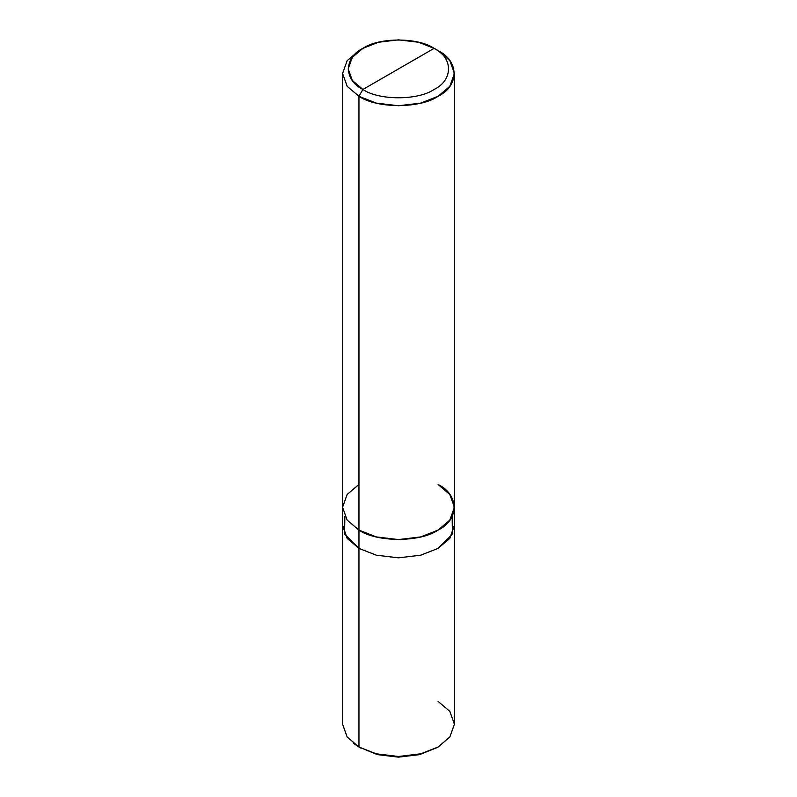 <?xml version="1.0" encoding="UTF-8"?>
<svg xmlns="http://www.w3.org/2000/svg" width="797" height="797" viewBox="0 0 797 797"><rect width="100%" height="100%" fill="white"/><g stroke="black" fill="none" stroke-linecap="round" stroke-linejoin="round"><path stroke-width="1.2" d="M353.639 743.471L358.949 747.028L358.949 548.386L347.024 538.174L342.58 525.093L347.173 538.373L358.949 548.386L376.294 555.18L398.5 557.84L420.706 555.18L438.041 548.386L452.417 534.11L452.138 516.426L452.427 534.11L438.051 548.386L420.716 555.19L398.5 557.84L376.284 555.19L358.949 548.386L358.949 747.028L377.399 754.629L398.5 757.15L419.601 754.629L437.035 747.596M344.862 516.426L344.583 534.11L358.959 548.386L376.294 555.18L398.5 557.84L420.706 555.18L438.041 548.386L449.817 538.373L454.42 525.552L454.429 724.194L449.827 737.016L438.051 747.028L420.716 753.823L398.5 756.483L376.284 753.823L358.949 747.028L376.284 753.823L398.5 756.483L420.716 753.823L438.051 747.028L419.601 754.629L398.5 757.15L377.399 754.629L358.949 747.028L347.173 737.016L342.571 724.194L342.571 73.473L347.173 86.305L358.949 96.307L358.959 548.386L376.284 555.19L398.5 557.84L420.716 555.19L438.051 548.386L449.827 538.373L454.42 525.093M438.051 747.028L449.827 737.016L454.429 724.194L449.827 711.372L438.051 701.36M358.949 484.456L347.173 494.459L342.571 507.29L347.173 520.112L358.949 530.115L358.949 96.307L376.284 103.112L398.5 105.762L420.716 103.112L438.051 96.307L449.827 86.305L454.429 73.473L449.827 60.652L438.051 50.649L434.096 48.358C453.294 57.613 453.294 80.208 434.096 89.463C418.076 100.542 378.924 100.542 362.904 89.463L434.096 48.358L418.495 42.241L398.5 39.85L378.505 42.241L362.904 48.358L352.304 57.364L348.169 68.911L352.304 80.457L362.904 89.463L358.949 96.307L347.173 86.305L342.571 73.473L347.173 60.652L358.949 50.649L347.173 60.652L342.571 73.473M454.42 525.552L454.42 507.29L449.827 520.112L438.051 530.115L420.716 536.919L398.5 539.579L376.284 536.919L358.949 530.115L358.959 548.386L347.183 538.373L342.58 525.552M454.429 73.473L454.429 507.29L449.817 494.469L438.041 484.456C459.381 494.728 459.381 519.843 438.051 530.115C420.248 542.438 376.752 542.438 358.949 530.115L347.173 520.112L342.571 507.29M362.904 89.463C343.706 80.208 343.706 57.613 362.904 48.358C378.924 37.28 418.076 37.28 434.096 48.358L362.904 89.463C378.924 100.542 418.076 100.542 434.096 89.463C453.294 80.208 453.294 57.613 434.096 48.358L438.051 50.649C459.381 60.921 459.381 86.036 438.051 96.307C420.248 108.621 376.752 108.621 358.949 96.307L362.904 89.463M360.931 748.164L358.949 747.028M358.949 50.649L362.904 48.358M438.051 50.649L434.096 48.358"/></g></svg>
